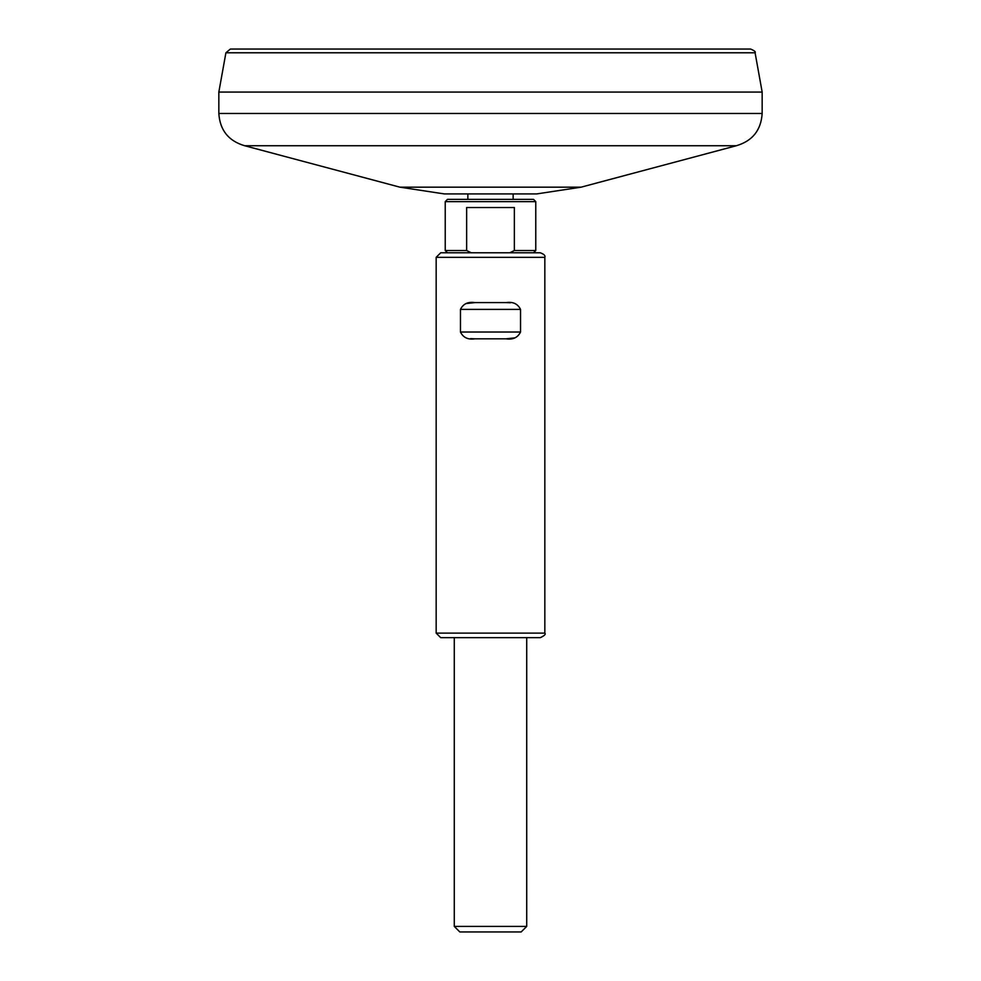 <?xml version="1.0" encoding="UTF-8"?>
<svg xmlns="http://www.w3.org/2000/svg" width="981" height="981" viewBox="0 0 981 981"><rect width="100%" height="100%" fill="white"/><g stroke="black" fill="none" stroke-linecap="round" stroke-linejoin="round"><path stroke-width="1.47" d="M470.537 338.641L474.976 338.825C468.047 339.867 463.204 337.611 460.469 332.032L460.469 309.395C463.204 303.816 468.047 301.547 474.976 302.602L466.257 303.534M510.463 302.773L506.024 302.602C512.953 301.559 517.796 303.816 520.531 309.395L460.469 309.395M474.976 338.825L506.024 338.825C512.953 339.867 517.796 337.611 520.531 332.032L520.531 309.395M506.024 338.825L514.743 337.881M509.715 252.791L514.351 250.535L514.351 207.518L466.649 207.518L466.649 250.535L471.285 252.791M445.227 201.632L535.773 201.632L533.517 199.364L447.483 199.364L445.227 201.632L445.227 250.535L466.649 250.535M436.165 257.329L544.835 257.329C545.546 255.673 544.038 254.165 540.31 252.791L440.69 252.791L436.165 257.329L436.165 633.125L544.835 633.125C546.037 634.167 544.529 635.676 540.31 637.65L440.69 637.65L436.165 633.125M506.024 302.602L474.976 302.602M467.863 193.931L467.863 199.364M454.277 637.65L454.277 926.395L526.723 926.395L526.723 637.65M526.723 926.395L521.169 931.95L459.831 931.95L454.277 926.395M218.837 92.067L225.912 52.778L230.363 49.05L750.637 49.05C754.499 50.693 755.995 51.932 755.088 52.778L762.163 92.067L762.163 113.477L218.837 113.477L218.837 92.067L762.163 92.067M399.929 187.175L581.071 187.175L536.632 193.931L444.368 193.931L399.929 187.175L244.686 145.74C228.561 141.006 219.94 130.252 218.837 113.477M520.531 332.032L460.469 332.032M514.351 250.535L535.773 250.535L533.517 252.791M225.912 52.778L755.088 52.778M244.686 145.74L736.314 145.74C752.439 141.006 761.06 130.252 762.163 113.477M445.227 250.535L447.483 252.791M535.773 201.632L535.773 250.535M544.835 257.329L544.835 633.125M513.137 193.931L513.137 199.364M736.314 145.74L581.071 187.175"/></g></svg>
